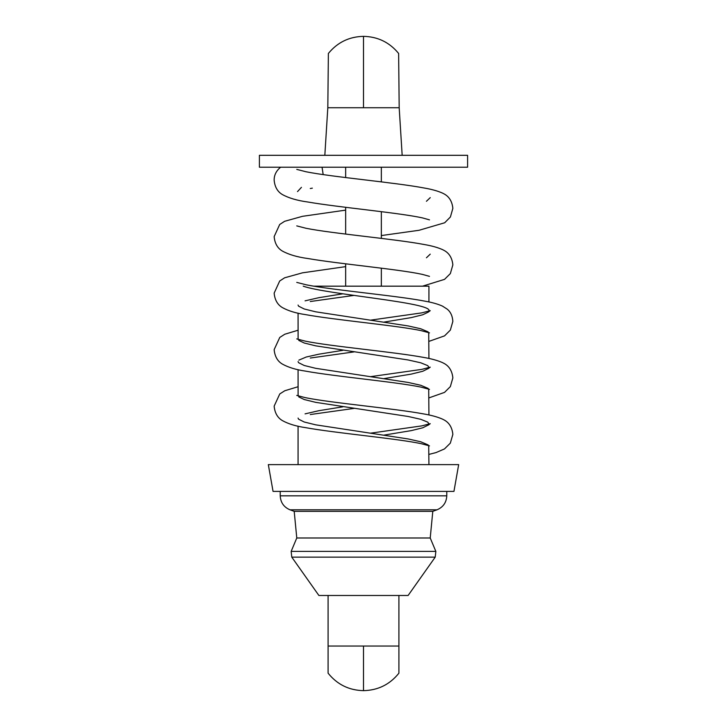 <?xml version="1.0" encoding="UTF-8"?>
<svg xmlns="http://www.w3.org/2000/svg" width="727" height="727" viewBox="0 0 727 727"><rect width="100%" height="100%" fill="white"/><g stroke="black" fill="none" stroke-linecap="round" stroke-linejoin="round"><path stroke-width="1.09" d="M428.93 358.475L428.703 332.557M428.121 331.885L420.76 328.768L408.174 325.941L315.691 311.81L304.231 308.984L298.57 306.158L298.07 305.058M298.07 313.128L298.106 339.391M298.752 340.381L304.231 343.017L315.691 345.843L408.174 359.974L420.76 362.8L427.74 365.626L428.93 367.344L428.43 368.453L422.769 371.27L411.309 374.096L384.165 378.576M428.93 414.981L428.703 389.063M428.121 388.4L420.76 385.274L408.174 382.447L315.691 368.316L304.231 365.49L298.57 362.673L298.07 361.564M298.07 369.643L298.106 395.897M298.752 396.897L304.231 399.532L315.691 402.349L408.174 416.48L420.76 419.306L427.74 422.133L428.93 423.85L428.43 424.959L422.769 427.785L411.309 430.611L384.165 435.082M428.93 464.617L428.703 445.569M428.121 444.906L420.76 441.78L408.174 438.954L315.691 424.832L304.231 422.005L298.57 419.179L298.07 418.07M298.07 426.149L298.07 464.617M305.067 300.851L318.826 297.688L342.835 293.817M313.773 286.174L428.93 286.174L428.93 301.969M303.223 286.174C326.305 294.39 432.91 302.614 428.93 310.838L428.248 312.128L422.769 314.764L411.309 317.59L384.165 322.07M298.879 360.138L306.24 357.021L318.826 354.194L342.835 350.323M305.067 413.872L318.826 410.7L342.835 406.829M291.154 551.402L435.846 551.402L430.22 537.989L296.78 537.989L291.154 551.402L291.781 557.136L318.889 595.477L408.111 595.477L435.219 557.136L291.781 557.136M435.846 551.402L435.219 557.136M280.222 491.388L280.222 495.841C280.586 502.53 283.848 507.192 290.009 509.818L294.199 511.345L432.801 511.345L436.991 509.818L290.009 509.818M280.222 495.841L446.778 495.841C446.414 502.53 443.152 507.192 436.991 509.818M398.905 673.184C389.808 684.498 378.013 690.323 363.5 690.65L363.5 646.039L398.905 646.039L398.905 673.184L398.905 595.477M430.22 537.989L432.801 511.345M296.78 537.989L294.199 511.345M446.778 495.841L446.778 491.388M273.052 491.388L268.327 464.617L458.673 464.617L453.948 491.388L273.052 491.388M363.5 107.732L363.5 36.35C377.831 36.668 389.536 42.366 398.623 53.453L399.187 107.732L327.813 107.732L324.833 155.314M363.5 36.35C349.169 36.668 337.464 42.366 328.377 53.453L327.813 107.732M381.348 286.174L381.348 268.172M381.348 238.383L381.348 211.666M381.348 181.877L381.348 167.21M345.652 286.174L345.652 263.819M345.652 234.076L345.652 207.313M345.652 177.57L345.652 167.21M467.597 167.21L259.403 167.21L259.403 155.314L467.597 155.314L467.597 167.21M322.052 167.21L323.179 174.607M298.07 452.694L298.07 459.246M363.5 646.039L328.095 646.039L328.095 673.184L328.095 595.477M328.231 67.947L327.95 94.719M399.187 107.732L402.167 155.314M280.631 167.21C276.278 170.763 274.115 175.071 274.143 180.123C274.77 186.866 277.496 191.655 282.303 194.509C288.746 198.08 297.288 200.579 307.93 202.024C338.664 207.349 399.341 212.775 422.414 217.891L429.493 219.854M296.752 169.382L305.94 171.745C332.303 177.061 395.752 182.541 424.513 188.066C431.711 189.302 437.663 190.965 442.38 193.046C444.033 193.955 451.712 196.599 452.857 208.376L450.404 216.982L444.697 222.762L419.07 230.277L381.348 235.566M426.431 201.279L430.248 197.635M345.652 210.13L302.487 216.319L284.62 221.299L279.695 224.489L274.143 236.629C274.77 243.372 277.496 248.171 282.303 251.015C288.746 254.586 297.288 257.085 307.93 258.53C338.664 263.865 399.341 269.281 422.414 274.397L429.493 276.36M296.752 225.888L305.94 228.26C332.303 233.567 395.752 239.056 424.513 244.572C431.711 245.808 437.663 247.471 442.38 249.552C444.033 250.461 451.712 253.105 452.857 264.882L450.349 273.588L444.542 279.368L422.523 286.174M426.431 257.785L430.248 254.141M345.652 266.636L302.487 272.825L284.62 277.805L279.695 280.995L274.143 293.135C274.806 299.969 277.578 304.804 282.458 307.621C288.455 310.929 296.153 313.264 305.54 314.618C335.029 319.998 396.006 325.405 420.906 330.585L429.493 332.866M296.752 282.394L306.385 284.848C333.266 290.191 396.833 295.662 425.195 301.205C432.111 302.423 437.872 304.05 442.479 306.112L447.114 309.084C450.549 311.783 452.467 315.882 452.857 321.389L450.349 330.094L444.542 335.874L428.93 341.381M428.248 312.128L430.248 310.647L421.787 312.874L370.57 320.153M298.07 330.222L284.775 334.238L279.768 337.437L274.143 349.642C274.806 356.484 277.578 361.31 282.458 364.127C288.455 367.435 296.153 369.77 305.54 371.124C335.029 376.504 396.006 381.911 420.906 387.091L429.493 389.372M296.752 338.9L305.213 341.127C330.667 346.397 393.798 351.877 423.25 357.348C430.984 358.647 437.309 360.365 442.225 362.491C443.915 363.418 451.694 366.017 452.857 377.904L450.349 386.61L444.542 392.38L428.93 397.896M428.248 368.634L430.248 367.153L421.787 369.38L370.57 376.659M298.07 386.728L284.775 390.753L279.768 393.943L274.143 406.157C274.806 412.991 277.578 417.816 282.458 420.633C288.455 423.95 296.153 426.276 305.54 427.64C335.029 433.019 396.006 438.417 420.906 443.606L429.493 445.878M296.752 395.415L305.213 397.633C330.667 402.903 393.798 408.383 423.25 413.854C430.984 415.153 437.309 416.871 442.225 419.006C443.915 419.924 451.694 422.523 452.857 434.41L450.322 443.152L444.479 448.932L436 452.594L428.93 454.402M428.248 425.15L430.248 423.668L421.787 425.886L370.57 433.174M310.275 414.544L354.022 408.41M310.275 358.038L354.022 351.904M310.275 301.523L354.022 295.398M301.441 187.348L297.507 191.601M310.275 188.511L312.346 188.148M363.5 690.65C348.987 690.323 337.192 684.498 328.095 673.184"/></g></svg>
